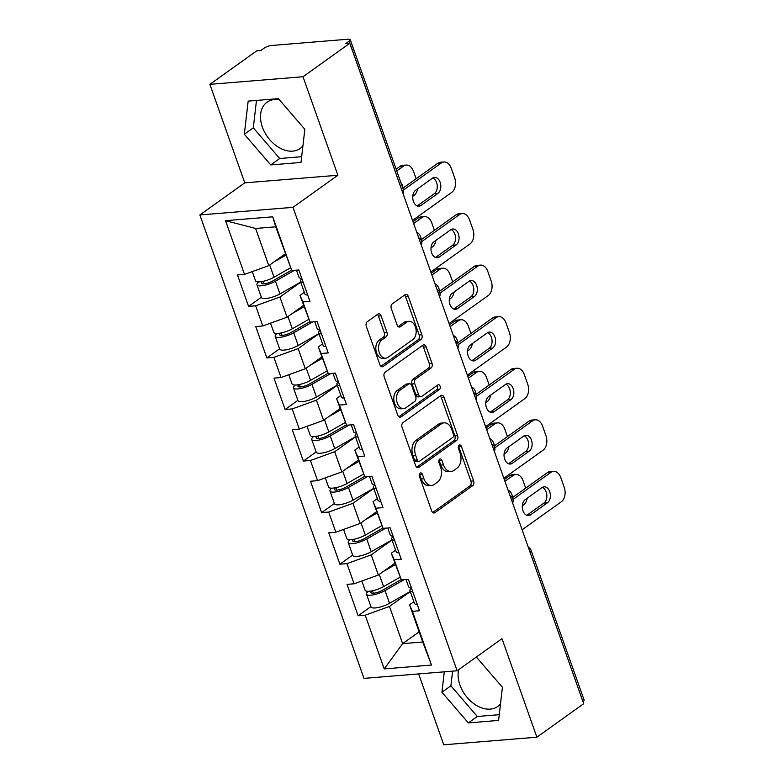 <?xml version="1.0" encoding="UTF-8"?>
<svg xmlns="http://www.w3.org/2000/svg" width="784" height="784" viewBox="0 0 784 784"><rect width="100%" height="100%" fill="white"/><g stroke="black" fill="none" stroke-linecap="round" stroke-linejoin="round"><path stroke-width="1.18" d="M420.116 473.115A2.509 1.666 85.3 0 0 419.45 476.437L431.661 510.913A3.577 2.381 85.3 0 0 434.052 512.981A3.577 2.381 85.3 0 0 434.914 512.658L472.683 485.649A3.577 2.381 85.3 0 0 473.624 480.906L461.423 446.439A2.509 1.666 85.3 0 0 459.747 444.989A2.509 1.666 85.3 0 0 459.15 445.214A2.509 1.666 85.3 0 0 458.483 448.536L460.061 452.995A11.456 7.624 85.3 0 1 457.023 468.175L453.877 470.429A11.456 7.624 85.3 0 1 451.133 471.468A11.456 7.624 85.3 0 1 443.489 464.843L441.902 460.384A2.509 1.666 85.3 0 0 440.236 458.934A2.509 1.666 85.3 0 0 439.638 459.159A2.509 1.666 85.3 0 0 438.971 462.482L440.549 466.95A11.456 7.624 85.3 0 1 437.511 482.131L434.365 484.375A11.456 7.624 85.3 0 1 431.621 485.423A11.456 7.624 85.3 0 1 423.968 478.799L422.39 474.34A2.509 1.666 85.3 0 0 420.724 472.889A2.509 1.666 85.3 0 0 420.116 473.115M279.457 99.852A28.459 19.747 -125.6 0 0 267.011 102.214A28.459 19.747 -125.6 0 0 262.385 127.096A28.459 19.747 -125.6 0 0 300.115 148.509A28.459 19.747 -125.6 0 0 302.928 145.834M500.515 703.807A28.459 19.747 54.4 0 1 497.703 706.492A28.459 19.747 54.4 0 1 459.973 685.069A28.459 19.747 54.4 0 1 458.63 669.683M475.525 657.609A28.459 19.747 54.4 0 1 477.044 657.835M381.132 315.874A3.577 2.381 85.3 0 0 378.75 313.806A3.577 2.381 85.3 0 0 377.888 314.129L367.294 321.705A3.577 2.381 85.3 0 0 366.344 326.458L379.897 364.736A3.577 2.381 85.3 0 0 382.288 366.804A3.577 2.381 85.3 0 0 383.151 366.481L420.92 339.482A3.577 2.381 85.3 0 0 421.87 334.739L408.307 296.45A3.577 2.381 85.3 0 0 405.916 294.382A3.577 2.381 85.3 0 0 405.063 294.706L392.265 303.859A3.577 2.381 85.3 0 0 391.314 308.602L397.116 324.988A3.577 2.381 85.3 0 0 399.507 327.055A3.577 2.381 85.3 0 0 400.359 326.732L406.71 322.195A9.584 6.37 85.3 0 1 409.003 321.322A9.584 6.37 85.3 0 1 415.873 328.565A9.584 6.37 85.3 0 1 412.854 339.55L387.992 357.328A9.584 6.37 85.3 0 1 385.699 358.2A9.584 6.37 85.3 0 1 378.829 350.958A9.584 6.37 85.3 0 1 381.847 339.972L385.993 337.012A3.577 2.381 85.3 0 0 386.933 332.259L381.132 315.874L378.417 316.099A3.577 2.381 85.3 0 0 377.369 314.502M337.884 175.244L303.006 76.744L349.821 43.267L583.698 703.718L536.883 737.185L501.995 638.686L457.111 670.781L292.991 207.339L337.884 175.244L244.765 182.858L199.871 214.953L292.991 207.339M403.025 422.615A3.577 2.381 85.3 0 0 402.074 427.358L415.638 465.647A3.577 2.381 85.3 0 0 418.029 467.715A3.577 2.381 85.3 0 0 418.881 467.391L456.651 440.392A3.577 2.381 85.3 0 0 457.601 435.649L444.038 397.361A3.577 2.381 85.3 0 0 441.657 395.293A3.577 2.381 85.3 0 0 440.794 395.616L403.025 422.615M397.772 415.197L384.209 376.908A3.577 2.381 85.3 0 1 385.16 372.165L422.929 345.166A3.577 2.381 85.3 0 1 423.781 344.833A3.577 2.381 85.3 0 1 426.173 346.91L431.974 363.296A3.577 2.381 85.3 0 1 431.024 368.039L415.706 378.986A3.577 2.381 85.3 0 0 414.765 383.729L418.607 394.597A3.577 2.381 85.3 0 0 420.998 396.675A3.577 2.381 85.3 0 0 421.861 396.341L437.805 384.944A2.509 1.666 85.3 0 1 438.403 384.719A2.509 1.666 85.3 0 1 440.206 386.61A2.509 1.666 85.3 0 1 439.412 389.491L401.016 416.941A3.577 2.381 85.3 0 1 400.154 417.264A3.577 2.381 85.3 0 1 397.772 415.197M199.871 214.953L363.982 678.385L457.111 670.781M261.356 297.244L248.587 306.368L255.643 305.799L279.908 297.048L300.713 282.171M248.587 306.368L237.464 274.968L244.53 274.39L225.508 220.676L272.744 216.815L291.766 270.529L298.822 269.951L309.945 301.36L302.889 301.938L310.023 322.097L317.089 321.518L328.202 352.927L321.146 353.496L328.29 373.664L335.346 373.086L346.469 404.485L339.413 405.063L346.548 425.232L353.604 424.654L364.727 456.053L357.671 456.631L364.805 476.799L371.871 476.221L382.994 507.62L375.928 508.199L383.072 528.367L390.128 527.789L401.251 559.188L394.195 559.766L401.33 579.935L408.386 579.356L419.509 610.756L412.453 611.334L431.474 665.048L384.229 668.909L365.207 615.195L389.472 606.444L410.277 591.567M370.92 606.64L358.151 615.773L365.207 615.195M358.151 615.773L347.028 584.364L354.094 583.796L346.949 563.627L371.214 554.876L392.02 540M352.663 555.072L339.893 564.206L346.949 563.627M339.893 564.206L328.77 532.806L335.826 532.228L328.692 512.06L352.947 503.308L373.762 488.432M334.396 503.504L321.626 512.638L328.692 512.06M321.626 512.638L310.513 481.239L317.569 480.661L310.425 460.492L334.69 451.741L355.495 436.864M316.138 451.947L303.369 461.07L310.425 460.492M303.369 461.07L292.246 429.671L299.312 429.093L292.167 408.925L316.432 400.173L337.238 385.307M297.881 400.379L285.111 409.503L292.167 408.925M285.111 409.503L273.988 378.104L281.044 377.525L273.91 357.357L298.165 348.615L318.98 333.739M279.614 348.811L266.844 357.935L273.91 357.357M266.844 357.935L255.731 326.536L262.787 325.958L255.643 305.799M304.31 292.324L299.998 295.401L302.889 301.938M310.023 322.097L299.998 295.401M279.908 297.048L287.052 317.206L303.545 305.417M262.787 325.958L287.052 317.206M322.567 343.892L318.265 346.969L321.146 353.496M328.29 373.664L318.265 346.969M298.165 348.615L305.309 368.774L321.803 356.985M281.044 377.525L305.309 368.774M340.834 395.45L336.522 398.537L339.413 405.063M346.548 425.232L336.522 398.537M316.432 400.173L323.567 420.342L340.07 408.552M299.312 429.093L323.567 420.342M359.092 447.017L354.78 450.104L357.671 456.631M364.805 476.799L354.78 450.104M334.69 451.741L341.834 471.909L358.327 460.11M317.569 480.661L341.834 471.909M377.349 498.585L373.047 501.672L375.928 508.199M383.072 528.367L373.047 501.672M352.947 503.308L360.091 523.477L376.585 511.678M335.826 532.228L360.091 523.477M395.616 550.152L391.304 553.239L394.195 559.766M401.33 579.935L391.304 553.239M371.214 554.876L378.349 575.044L394.852 563.245M354.094 583.796L378.349 575.044M582.973 701.66L529.945 551.926M529.553 550.819A5.468 3.793 -125.6 0 1 530.013 551.867A5.468 1.509 160.5 0 0 531.101 550.378L584.129 700.112A5.468 1.509 160.5 0 1 583.041 701.611M413.874 601.72L409.562 604.797L412.453 611.334M389.472 606.444L402.643 643.635L422.733 641.988L409.562 604.797M419.136 631.835L402.643 643.635L384.229 668.909M422.733 641.988L431.474 665.048M418.656 673.917L443.754 744.8L536.883 737.185M303.006 76.744L209.877 84.349L256.691 50.882L260.768 50.548L264.188 48.108A5.468 1.509 -19.5 0 1 271.47 45.482L348.302 39.2A5.468 1.509 -19.5 0 1 350.252 39.67A5.468 1.509 -19.5 0 1 349.164 41.16L345.744 43.6L349.821 43.267M209.877 84.349L244.765 182.858M291.766 270.529L275.713 226.811L255.623 228.458L268.785 265.639L285.288 253.849M275.713 226.811L272.744 216.815M244.53 274.39L268.785 265.639M225.508 220.676L255.623 228.458M444.283 671.829L441.921 692.233L468.342 722.897L498.595 720.418L502.426 687.284L476.349 657.021M301.007 162.445L304.839 129.311L278.418 98.647L248.165 101.116L244.334 134.25L270.754 164.914L301.007 162.445M419.45 474.055A2.509 1.666 85.3 0 1 419.675 474.555L421.253 479.014A11.456 7.624 85.3 0 0 428.907 485.639L431.621 485.423M451.133 471.468L448.419 471.694A11.456 7.624 85.3 0 1 440.775 465.069L439.187 460.61A2.509 1.666 85.3 0 0 438.962 460.1M432.709 512.511L469.959 485.874A3.577 2.381 85.3 0 0 470.91 481.131L458.709 446.655A2.509 1.666 85.3 0 0 458.473 446.155M416.686 467.244L453.936 440.608A3.577 2.381 85.3 0 0 454.887 435.865L441.323 397.586A3.577 2.381 85.3 0 0 440.275 395.989M417.304 459.983A2.509 1.666 85.3 0 0 418.979 461.423A2.509 1.666 85.3 0 0 419.577 461.198L452.731 437.501A2.509 1.666 85.3 0 0 453.397 434.179L451.731 429.475A11.456 7.624 85.3 0 0 444.087 422.85A11.456 7.624 85.3 0 0 441.343 423.889L418.676 440.089A11.456 7.624 85.3 0 0 415.638 455.269L417.304 459.983L414.589 460.198A2.509 1.666 85.3 0 0 416.265 461.649L418.979 461.423M444.087 422.85L441.372 423.076A11.456 7.624 85.3 0 0 438.628 424.115L441.343 423.889M414.589 460.198L412.923 455.494A11.456 7.624 85.3 0 1 415.961 440.314L438.628 424.115M420.998 396.675L418.284 396.89A3.577 2.381 85.3 0 1 415.892 394.822L412.051 383.954A3.577 2.381 85.3 0 1 412.992 379.211L428.309 368.255A3.577 2.381 85.3 0 0 429.26 363.511L423.458 347.126A3.577 2.381 85.3 0 0 422.409 345.528M398.811 416.794L436.698 389.707A2.509 1.666 85.3 0 0 436.923 385.571M399.82 390.354A9.584 6.37 85.3 0 0 396.802 401.339A9.584 6.37 85.3 0 0 403.672 408.572A9.584 6.37 85.3 0 0 405.965 407.709L414.726 401.447A3.577 2.381 85.3 0 0 415.677 396.704L411.825 385.836A3.577 2.381 85.3 0 0 409.434 383.758A3.577 2.381 85.3 0 0 408.572 384.091L399.82 390.354L397.106 390.569A9.584 6.37 85.3 0 0 394.087 401.555A9.584 6.37 85.3 0 0 400.957 408.797L403.672 408.572M409.434 383.758L406.72 383.984A3.577 2.381 85.3 0 0 405.857 384.307L408.572 384.091M397.106 390.569L405.857 384.307M385.699 358.2L382.984 358.415A9.584 6.37 85.3 0 1 376.114 351.183A9.584 6.37 85.3 0 1 379.133 340.197L383.278 337.228A3.577 2.381 85.3 0 0 384.219 332.485L378.417 316.099M409.003 321.322L406.288 321.548A9.584 6.37 85.3 0 0 403.995 322.42L406.71 322.195M398.164 326.585L403.995 322.42M380.946 366.334L418.205 339.707A3.577 2.381 85.3 0 0 419.156 334.964L405.593 296.675A3.577 2.381 85.3 0 0 404.544 295.078M452.593 671.143L450.898 685.814L477.319 716.478L499.261 714.685M450.898 685.814L441.921 692.233M477.319 716.478L468.342 722.897M256.476 100.44L253.31 127.831L279.731 158.495L301.673 156.702M279.731 158.495L270.754 164.914M253.31 127.831L244.334 134.25M368.372 591.293A12.044 3.322 -19.5 0 0 366.51 594.184A12.044 3.322 -19.5 0 0 373.439 594.831A12.044 3.322 -19.5 0 0 385.003 590.587L404.034 579.709M366.51 594.184L371.018 606.914A12.044 3.322 -19.5 0 0 377.947 607.561A12.044 3.322 -19.5 0 0 389.511 603.308L410.238 591.459M401.173 579.572L382.19 590.421A7.301 2.019 160.5 0 1 375.173 592.998A7.301 2.019 160.5 0 1 370.979 592.596A7.301 2.019 160.5 0 1 372.106 590.852M512.579 497.517A8.389 5.586 85.3 0 0 508.061 490.137M522.32 505.758L523.575 504.857A10.947 7.281 85.3 0 0 527.171 498.222M525.692 488.138L523.085 480.768A10.947 7.281 85.3 0 0 515.784 474.447A10.947 7.281 85.3 0 0 513.157 475.437L509.629 475.731L504.308 479.534M504.935 481.317L513.157 475.437M361.836 580.993L365.099 590.215A12.044 3.322 -19.5 0 0 372.028 590.862A12.044 3.322 -19.5 0 0 383.601 586.618L400.114 577.181M383.425 571.418L395.332 564.607M509.629 475.731A10.947 7.281 -94.7 0 1 512.246 474.741L515.784 474.447M411.365 587.745A12.044 3.322 160.5 0 1 408.542 586.667L406.024 579.543M542.361 487.383A8.389 5.586 -94.7 0 1 546.791 494.763A8.389 5.586 -94.7 0 1 543.939 503.054L527.054 515.127A8.389 5.586 -94.7 0 1 526.77 515.313M512.315 497.713L547.369 472.644A10.947 7.281 -94.7 0 1 549.986 471.654L553.524 471.36A10.947 7.281 85.3 0 0 550.897 472.36L547.369 472.644M412.766 591.704A12.044 3.322 160.5 0 1 409.944 590.636A12.044 3.322 160.5 0 1 410.983 588.461L411.453 588M417.274 604.435A12.044 3.322 160.5 0 1 414.452 603.357L409.944 590.636M553.524 471.36A10.947 7.281 85.3 0 1 560.825 477.691L564.215 487.276A10.947 7.281 85.3 0 1 561.315 501.78L522.115 529.808M513.02 499.437L550.897 472.36M547.467 502.769L530.582 514.843A8.389 5.586 -94.7 0 1 528.573 515.607A8.389 5.586 -94.7 0 1 522.556 509.257A8.389 5.586 -94.7 0 1 525.202 499.633L542.087 487.56A8.389 5.586 -94.7 0 1 544.096 486.805A8.389 5.586 -94.7 0 1 550.113 493.146A8.389 5.586 -94.7 0 1 547.467 502.769L543.939 503.054M350.105 539.725A12.044 3.322 -19.5 0 0 348.243 542.616A12.044 3.322 -19.5 0 0 355.172 543.263A12.044 3.322 -19.5 0 0 366.745 539.02L385.777 528.142M348.243 542.616L352.751 555.346A12.044 3.322 -19.5 0 0 359.68 555.993A12.044 3.322 -19.5 0 0 371.244 551.74L391.98 539.902M382.915 528.004L363.923 538.853A7.301 2.019 160.5 0 1 356.916 541.43A7.301 2.019 160.5 0 1 352.722 541.038A7.301 2.019 160.5 0 1 353.839 539.284M494.312 445.949A8.389 5.586 85.3 0 0 489.804 438.57M504.053 454.191L505.317 453.289A10.947 7.281 85.3 0 0 508.914 446.655M507.434 436.57L504.827 429.211A10.947 7.281 85.3 0 0 497.517 422.88A10.947 7.281 85.3 0 0 494.9 423.879L491.372 424.164L486.051 427.966M486.678 429.75L494.9 423.879M343.578 529.425L346.842 538.647A12.044 3.322 -19.5 0 0 353.77 539.304A12.044 3.322 -19.5 0 0 365.334 535.051L381.857 525.613M365.158 519.851L377.075 513.04M491.372 424.164A10.947 7.281 -94.7 0 1 493.989 423.174L497.517 422.88M331.848 488.158A12.044 3.322 -19.5 0 0 329.986 491.049A12.044 3.322 -19.5 0 0 336.914 491.695A12.044 3.322 -19.5 0 0 348.478 487.452L367.51 476.574M329.986 491.049L334.494 503.779A12.044 3.322 -19.5 0 0 341.422 504.426A12.044 3.322 -19.5 0 0 352.986 500.182L373.723 488.334M364.648 476.437L345.666 487.285A7.301 2.019 160.5 0 1 338.659 489.863A7.301 2.019 160.5 0 1 334.454 489.471A7.301 2.019 160.5 0 1 335.581 487.717M476.055 394.381A8.389 5.586 85.3 0 0 471.547 387.002M485.796 402.623L487.06 401.731A10.947 7.281 85.3 0 0 490.657 395.087M489.177 385.013L486.56 377.643A10.947 7.281 85.3 0 0 479.259 371.312A10.947 7.281 85.3 0 0 476.643 372.312L473.105 372.596L467.783 376.398M468.42 378.182L476.643 372.312M325.321 477.868L328.584 487.08A12.044 3.322 -19.5 0 0 335.513 487.736A12.044 3.322 -19.5 0 0 347.077 483.483L363.59 474.046M346.9 468.283L358.807 461.482M473.105 372.596A10.947 7.281 -94.7 0 1 475.731 371.606L479.259 371.312M313.59 436.59A12.044 3.322 -19.5 0 0 311.728 439.481A12.044 3.322 -19.5 0 0 318.657 440.128A12.044 3.322 -19.5 0 0 330.221 435.884L349.252 425.006M311.728 439.481L316.236 452.211A12.044 3.322 -19.5 0 0 323.165 452.858A12.044 3.322 -19.5 0 0 334.729 448.615L355.456 436.766M346.391 424.869L327.408 435.718A7.301 2.019 160.5 0 1 320.391 438.295A7.301 2.019 160.5 0 1 316.197 437.903A7.301 2.019 160.5 0 1 317.324 436.149M457.797 342.814A8.389 5.586 85.3 0 0 453.279 335.434M467.538 351.065L468.793 350.164A10.947 7.281 85.3 0 0 472.389 343.529M470.91 333.445L468.303 326.075A10.947 7.281 85.3 0 0 461.002 319.745A10.947 7.281 85.3 0 0 458.375 320.744L454.847 321.028L449.526 324.831M450.153 326.614L458.375 320.744M307.054 426.3L310.317 435.522A12.044 3.322 -19.5 0 0 317.246 436.169A12.044 3.322 -19.5 0 0 328.819 431.915L345.332 422.478M328.643 416.716L340.55 409.914M454.847 321.028A10.947 7.281 -94.7 0 1 457.464 320.039L461.002 319.745M295.323 385.022A12.044 3.322 -19.5 0 0 293.461 387.913A12.044 3.322 -19.5 0 0 300.39 388.57A12.044 3.322 -19.5 0 0 311.963 384.317L330.995 373.439M293.461 387.913L297.969 400.644A12.044 3.322 -19.5 0 0 304.898 401.29A12.044 3.322 -19.5 0 0 316.462 397.047L337.198 385.199M328.133 373.302L309.141 384.15A7.301 2.019 160.5 0 1 302.134 386.728A7.301 2.019 160.5 0 1 297.94 386.336A7.301 2.019 160.5 0 1 299.057 384.581M439.53 291.256A8.389 5.586 85.3 0 0 435.022 283.877M449.271 299.498L450.535 298.596A10.947 7.281 85.3 0 0 454.132 291.962M452.652 281.877L450.045 274.508A10.947 7.281 85.3 0 0 442.735 268.187A10.947 7.281 85.3 0 0 440.118 269.177L436.59 269.461L431.269 273.273M431.896 275.047L440.118 269.177M288.796 374.732L292.06 383.954A12.044 3.322 -19.5 0 0 298.988 384.601A12.044 3.322 -19.5 0 0 310.552 380.348L327.075 370.91M310.376 365.148L322.293 358.347M436.59 269.461A10.947 7.281 -94.7 0 1 439.207 268.471L442.735 268.187M277.066 333.465A12.044 3.322 -19.5 0 0 275.204 336.356A12.044 3.322 -19.5 0 0 282.132 337.002A12.044 3.322 -19.5 0 0 293.696 332.749L312.728 321.881M275.204 336.356L279.712 349.076A12.044 3.322 -19.5 0 0 286.64 349.723A12.044 3.322 -19.5 0 0 298.204 345.479L318.941 333.631M309.866 321.734L290.884 332.583A7.301 2.019 160.5 0 1 283.877 335.16A7.301 2.019 160.5 0 1 279.672 334.768A7.301 2.019 160.5 0 1 280.799 333.024M421.273 239.688A8.389 5.586 85.3 0 0 416.765 232.309M431.014 247.93L432.278 247.029A10.947 7.281 85.3 0 0 435.875 240.394M434.395 230.31L431.778 222.94A10.947 7.281 85.3 0 0 424.477 216.619A10.947 7.281 85.3 0 0 421.861 217.609L418.323 217.893L413.001 221.705M413.638 223.489L421.861 217.609M270.539 323.165L273.802 332.387A12.044 3.322 -19.5 0 0 280.731 333.033A12.044 3.322 -19.5 0 0 292.295 328.79L308.808 319.343M292.118 313.58L304.025 306.779M418.323 217.893A10.947 7.281 -94.7 0 1 420.949 216.903L424.477 216.619M393.098 536.178A12.044 3.322 160.5 0 1 390.285 535.1L387.766 527.985M524.104 435.816A8.389 5.586 -94.7 0 1 528.534 443.195A8.389 5.586 -94.7 0 1 525.682 451.486L508.796 463.56A8.389 5.586 -94.7 0 1 508.512 463.746M494.047 446.145L529.112 421.077A10.947 7.281 -94.7 0 1 531.728 420.087L535.256 419.803A10.947 7.281 85.3 0 0 532.64 420.792L529.112 421.077M394.509 540.137A12.044 3.322 160.5 0 1 391.686 539.069A12.044 3.322 160.5 0 1 392.725 536.893L393.196 536.432M399.007 552.867A12.044 3.322 160.5 0 1 396.194 551.789L391.686 539.069M535.256 419.803A10.947 7.281 85.3 0 1 542.567 426.124L545.958 435.708A10.947 7.281 85.3 0 1 543.057 450.212L503.847 478.24M494.763 447.87L532.64 420.792M529.21 451.202L512.324 463.275A8.389 5.586 -94.7 0 1 510.315 464.04A8.389 5.586 -94.7 0 1 504.298 457.689A8.389 5.586 -94.7 0 1 506.934 448.066L523.83 435.992A8.389 5.586 -94.7 0 1 525.839 435.238A8.389 5.586 -94.7 0 1 531.856 441.578A8.389 5.586 -94.7 0 1 529.21 451.202L525.682 451.486M374.84 484.61A12.044 3.322 160.5 0 1 372.018 483.532L369.499 476.417M505.847 384.248A8.389 5.586 -94.7 0 1 510.266 391.637A8.389 5.586 -94.7 0 1 507.424 399.928L490.529 412.002A8.389 5.586 -94.7 0 1 490.255 412.178M475.79 394.577L510.845 369.509A10.947 7.281 -94.7 0 1 513.471 368.519L516.999 368.235A10.947 7.281 85.3 0 0 514.382 369.225L510.845 369.509M376.242 488.579A12.044 3.322 160.5 0 1 373.429 487.501A12.044 3.322 160.5 0 1 374.458 485.325L374.928 484.865M380.75 501.299A12.044 3.322 160.5 0 1 377.937 500.231L373.429 487.501M516.999 368.235A10.947 7.281 85.3 0 1 524.3 374.556L527.701 384.14A10.947 7.281 85.3 0 1 524.8 398.644L485.59 426.672M476.505 396.302L514.382 369.225M510.952 399.634L494.057 411.708A8.389 5.586 -94.7 0 1 492.048 412.472A8.389 5.586 -94.7 0 1 486.031 406.132A8.389 5.586 -94.7 0 1 488.677 396.498L505.562 384.434A8.389 5.586 -94.7 0 1 507.571 383.67A8.389 5.586 -94.7 0 1 513.589 390.011A8.389 5.586 -94.7 0 1 510.952 399.634L507.424 399.928M356.583 433.042A12.044 3.322 160.5 0 1 353.76 431.964L351.242 424.85M487.579 332.681A8.389 5.586 -94.7 0 1 492.009 340.07A8.389 5.586 -94.7 0 1 489.157 348.361L472.272 360.434A8.389 5.586 -94.7 0 1 471.988 360.611M457.533 343.01L492.587 317.941A10.947 7.281 -94.7 0 1 495.204 316.952L498.742 316.667A10.947 7.281 85.3 0 0 496.115 317.657L492.587 317.941M357.984 437.011A12.044 3.322 160.5 0 1 355.162 435.933A12.044 3.322 160.5 0 1 356.201 433.758L356.671 433.297M362.492 449.732A12.044 3.322 160.5 0 1 359.67 448.664L355.162 435.933M498.742 316.667A10.947 7.281 85.3 0 1 506.043 322.988L509.433 332.573A10.947 7.281 85.3 0 1 506.533 347.077L467.333 375.105M458.238 344.735L496.115 317.657M492.685 348.067L475.8 360.14A8.389 5.586 -94.7 0 1 473.791 360.905A8.389 5.586 -94.7 0 1 467.774 354.564A8.389 5.586 -94.7 0 1 470.42 344.94L487.305 332.867A8.389 5.586 -94.7 0 1 489.314 332.102A8.389 5.586 -94.7 0 1 495.331 338.443A8.389 5.586 -94.7 0 1 492.685 348.067L489.157 348.361M338.316 381.475A12.044 3.322 160.5 0 1 335.503 380.397L332.984 373.282M469.322 281.113A8.389 5.586 -94.7 0 1 473.752 288.502A8.389 5.586 -94.7 0 1 470.9 296.793L454.014 308.867A8.389 5.586 -94.7 0 1 453.73 309.053M439.265 291.442L474.33 266.384A10.947 7.281 -94.7 0 1 476.946 265.384L480.474 265.1A10.947 7.281 85.3 0 0 477.858 266.09L474.33 266.384M339.727 385.444A12.044 3.322 160.5 0 1 336.904 384.366A12.044 3.322 160.5 0 1 337.943 382.2L338.414 381.739M344.225 398.164A12.044 3.322 160.5 0 1 341.412 397.096L336.904 384.366M480.474 265.1A10.947 7.281 85.3 0 1 487.785 271.421L491.176 281.005A10.947 7.281 85.3 0 1 488.275 295.509L449.065 323.537M439.981 293.167L477.858 266.09M474.428 296.499L457.542 308.573A8.389 5.586 -94.7 0 1 455.533 309.337A8.389 5.586 -94.7 0 1 449.516 302.996A8.389 5.586 -94.7 0 1 452.152 293.373L469.048 281.299A8.389 5.586 -94.7 0 1 471.057 280.535A8.389 5.586 -94.7 0 1 477.074 286.875A8.389 5.586 -94.7 0 1 474.428 296.499L470.9 296.793M320.058 329.907A12.044 3.322 160.5 0 1 317.236 328.829L314.717 321.714M451.065 229.545A8.389 5.586 -94.7 0 1 455.484 236.935A8.389 5.586 -94.7 0 1 452.642 245.225L435.747 257.299A8.389 5.586 -94.7 0 1 435.473 257.485M421.008 239.875L456.063 214.816A10.947 7.281 -94.7 0 1 458.689 213.816L462.217 213.532A10.947 7.281 85.3 0 0 459.6 214.522L456.063 214.816M321.46 333.876A12.044 3.322 160.5 0 1 318.647 332.798A12.044 3.322 160.5 0 1 319.676 330.632L320.146 330.172M325.968 346.597A12.044 3.322 160.5 0 1 323.155 345.528L318.647 332.798M462.217 213.532A10.947 7.281 85.3 0 1 469.518 219.853L472.919 229.438A10.947 7.281 85.3 0 1 470.018 243.942L430.808 271.97M421.723 241.599L459.6 214.522M456.17 244.931L439.275 257.005A8.389 5.586 -94.7 0 1 437.266 257.769A8.389 5.586 -94.7 0 1 431.249 251.429A8.389 5.586 -94.7 0 1 433.895 241.805L450.78 229.732A8.389 5.586 -94.7 0 1 452.789 228.967A8.389 5.586 -94.7 0 1 458.807 235.308A8.389 5.586 -94.7 0 1 456.17 244.931L452.642 245.225M258.808 281.897A12.044 3.322 -19.5 0 0 256.946 284.788A12.044 3.322 -19.5 0 0 263.875 285.435A12.044 3.322 -19.5 0 0 275.439 281.182L294.47 270.313M256.946 284.788L261.454 297.508A12.044 3.322 -19.5 0 0 268.383 298.155A12.044 3.322 -19.5 0 0 279.947 293.912L300.674 282.064M291.609 270.176L272.626 281.015A7.301 2.019 160.5 0 1 265.609 283.592A7.301 2.019 160.5 0 1 261.415 283.2A7.301 2.019 160.5 0 1 262.542 281.456M403.015 188.121A8.389 5.586 85.3 0 0 400.83 182.505M412.756 196.363L414.011 195.461A10.947 7.281 85.3 0 0 417.607 188.826M416.128 178.742L413.521 171.373A10.947 7.281 85.3 0 0 406.22 165.052A10.947 7.281 85.3 0 0 403.593 166.041L400.065 166.326L396.106 169.158M396.743 170.941L403.593 166.041M252.272 271.597L255.535 280.819A12.044 3.322 -19.5 0 0 262.464 281.466A12.044 3.322 -19.5 0 0 274.037 277.222L290.55 267.775M273.861 262.013L285.768 255.212M400.065 166.326A10.947 7.281 -94.7 0 1 402.682 165.336L406.22 165.052M301.801 278.34A12.044 3.322 160.5 0 1 298.978 277.271L296.46 270.147M432.797 177.978A8.389 5.586 -94.7 0 1 437.227 185.367A8.389 5.586 -94.7 0 1 434.375 193.658L417.49 205.731A8.389 5.586 -94.7 0 1 417.206 205.918M402.858 188.229L437.805 163.248A10.947 7.281 -94.7 0 1 440.422 162.249L443.96 161.965A10.947 7.281 85.3 0 0 441.333 162.954L437.805 163.248M303.202 282.309A12.044 3.322 160.5 0 1 300.38 281.231A12.044 3.322 160.5 0 1 301.419 279.065L301.889 278.604M307.71 295.039A12.044 3.322 160.5 0 1 304.888 293.961L300.38 281.231M443.96 161.965A10.947 7.281 85.3 0 1 451.261 168.286L454.651 177.88A10.947 7.281 85.3 0 1 451.751 192.374L412.551 220.402M403.456 190.032L441.333 162.954M437.903 193.374L421.018 205.437A8.389 5.586 -94.7 0 1 419.009 206.202A8.389 5.586 -94.7 0 1 412.992 199.861A8.389 5.586 -94.7 0 1 415.638 190.238L432.523 178.164A8.389 5.586 -94.7 0 1 434.532 177.4A8.389 5.586 -94.7 0 1 440.549 183.75A8.389 5.586 -94.7 0 1 437.903 193.374L434.375 193.658M402.114 190.953L349.164 41.16M402.476 191.962A5.468 3.793 54.4 0 0 402.192 190.904A5.468 1.509 -19.5 0 0 403.28 189.405L350.252 39.67M511.295 499.251A5.468 3.793 -125.6 0 1 511.756 500.3A5.468 3.793 54.4 0 1 512.04 501.358M493.028 447.684A5.468 3.793 -125.6 0 1 493.499 448.732A5.468 3.793 54.4 0 1 493.773 449.791M474.771 396.126A5.468 3.793 -125.6 0 1 475.231 397.165A5.468 3.793 54.4 0 1 475.516 398.233M456.513 344.558A5.468 3.793 -125.6 0 1 456.974 345.597A5.468 3.793 54.4 0 1 457.258 346.665M438.246 292.991A5.468 3.793 -125.6 0 1 438.717 294.029A5.468 3.793 54.4 0 1 438.991 295.098M419.989 241.423A5.468 3.793 -125.6 0 1 420.449 242.472A5.468 3.793 54.4 0 1 420.734 243.53M421.253 479.014L423.968 478.799M439.187 460.61L441.902 460.384M440.775 465.069L443.489 464.843M458.709 446.655L461.423 446.439M470.91 481.131L473.624 480.906M469.959 485.874L472.683 485.649M433.15 512.795L434.914 512.658M419.675 474.555L422.39 474.34M441.323 397.586L444.038 397.361M454.887 435.865L457.601 435.649M453.936 440.608L456.651 440.392M417.127 467.538L418.881 467.391M415.961 440.314L418.676 440.089M412.923 455.494L415.638 455.269M423.458 347.126L426.173 346.91M429.26 363.511L431.974 363.296M428.309 368.255L431.024 368.039M412.992 379.211L415.706 378.986M412.051 383.954L414.765 383.729M415.892 394.822L418.607 394.597M436.698 389.707L439.412 389.491M399.262 417.078L401.016 416.941M384.219 332.485L386.933 332.259M383.278 337.228L385.993 337.012M379.133 340.197L381.847 339.972M398.605 326.879L400.359 326.732M405.593 296.675L408.307 296.45M419.156 334.964L421.87 334.739M418.205 339.707L420.92 339.482M381.396 366.628L383.151 366.481M372.488 590.773L373.36 593.233M385.003 590.587L389.511 603.308M379.27 574.388L383.601 586.618M530.582 514.843L527.054 515.127M354.221 539.206L355.093 541.675M366.745 539.02L371.244 551.74M361.003 522.82L365.334 535.051M335.964 487.638L336.836 490.108M348.478 487.452L352.986 500.182M342.745 471.253L347.077 483.483M317.706 436.071L318.578 438.54M330.221 435.884L334.729 448.615M324.488 419.685L328.819 431.915M299.439 384.503L300.311 386.973M311.963 384.317L316.462 397.047M306.221 368.117L310.552 380.348M281.182 332.945L282.054 335.405M293.696 332.749L298.204 345.479M287.963 316.56L292.295 328.79M512.324 463.275L508.796 463.56M494.057 411.708L490.529 412.002M475.8 360.14L472.272 360.434M457.542 308.573L454.014 308.867M439.275 257.005L435.747 257.299M262.924 281.378L263.796 283.837M275.439 281.182L279.947 293.912M269.706 264.992L274.037 277.222M421.018 205.437L417.49 205.731M531.101 550.378A5.468 5.468 0 0 0 528.289 547.252M512.618 503.005A5.468 5.468 0 0 0 510.031 495.684M494.361 451.437A5.468 5.468 0 0 0 491.764 444.116M476.094 399.869A5.468 5.468 0 0 0 473.507 392.559M457.836 348.302A5.468 5.468 0 0 0 455.249 340.991M439.579 296.734A5.468 5.468 0 0 0 436.982 289.423M421.312 245.167A5.468 5.468 0 0 0 418.725 237.856M403.054 193.599A5.468 5.468 0 0 0 403.28 189.405"/></g></svg>

